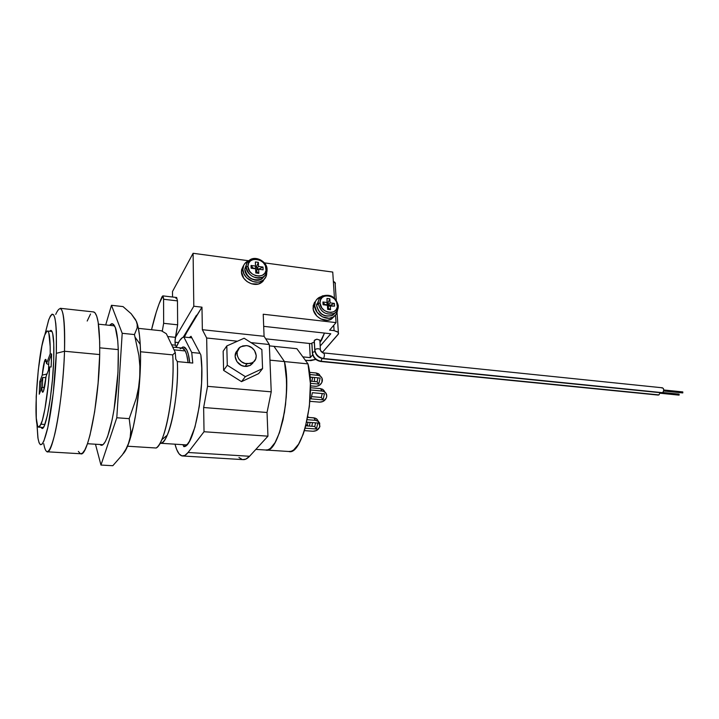 <?xml version="1.0" encoding="UTF-8"?>
<svg xmlns="http://www.w3.org/2000/svg" width="719" height="719" viewBox="0 0 719 719"><rect width="100%" height="100%" fill="white"/><g stroke="black" fill="none" stroke-linecap="round" stroke-linejoin="round"><path stroke-width="1.08" d="M181.125 347.951L183.812 346.962L186.76 349.91C188.135 352.661 189.133 356.948 189.762 362.771L188.297 354.179L186.76 349.91L185.475 347.978L184.055 347.025L182.554 347.061M191.739 352.481L192.764 363.059L177.323 361.594C179.364 396.403 168.39 446.607 160.058 443.228C162.35 443.497 164.75 440.819 167.248 435.184C173.737 420.974 178.609 385.77 177.323 361.594L175.787 359.158L175.265 352.436L172.704 354.871L140.511 351.762L172.704 354.871C174.627 381.6 169.154 423.464 161.748 439.749C159.852 444.108 157.982 446.867 156.14 448.009C165.289 444.405 175.337 389.437 172.704 354.871L175.265 352.436L175.787 359.158L177.323 361.594L192.764 363.059L191.739 352.481L183.839 337.013L191.838 337.84L183.839 337.013L191.739 352.481L199.981 353.29L191.739 352.481M255.856 449.384L265.751 450.022L267.962 449.806L270.335 448.494L275.08 442.607L279.466 432.721L284.463 412.284L286.27 396.726L286.638 381.313L284.472 361.576C292.309 392.484 278.711 454.651 265.751 450.022C278.711 454.651 292.309 392.484 284.472 361.576L269.949 360.156L284.472 361.576L273.975 346.342L284.472 361.576L273.975 346.342L296.875 348.706L307.993 363.886L310.383 383.461L309.359 406.532L305.108 428.263L303.121 434.411L298.574 444.189L293.613 450.013L291.123 451.298L288.705 451.487M266.425 450.058L288.804 451.496C302.456 456.143 316.405 394.578 307.993 363.886L284.472 361.576L273.975 346.342L269.373 345.866L296.875 348.706L307.993 363.886L284.472 361.576L286.261 374.114L286.638 388.907L285.542 404.581L283.07 419.653L279.466 432.721L275.08 442.607L270.335 448.494L267.962 449.806L265.653 450.004M176.371 347.016C178.842 340.923 181.332 337.588 183.839 337.013L182.41 337.615L179.489 340.797L176.371 347.016M118.284 349.614L99.761 347.825L118.284 349.614L117.718 340.267L115.31 327.433C119.039 337.058 119.408 367.598 115.876 396.537C112.38 425.522 105.828 446.418 101.163 445.259L99.896 444.495L100.912 445.187L102.997 444.684L105.244 441.808L107.58 436.613L112.101 419.977L114.087 409.183L117.97 372.406L118.284 349.623M98.458 324.17L114.627 325.869L98.458 324.17M138.407 328.358L161.389 330.776L166.341 333.733L175.265 352.436L166.341 333.733L161.389 330.776L138.407 328.358M87.466 443.722L102.997 444.693L87.466 443.722M127.569 446.22L156.14 448.009L127.569 446.22M318.229 421.316L316.369 418.692L313.835 417.829L315.515 420.327L307.229 419.698L315.515 420.327L318.059 421.19L319.946 426.232C318.85 429.504 316.549 431.184 313.035 431.256L304.398 430.636L313.035 431.256L316.396 430.573L319.596 427.284L319.685 423.123L318.463 421.496L315.515 420.327L313.835 417.829L307.696 417.353L314.913 418.027L316.773 418.997L317.987 420.615M305.782 425.819L314.751 426.484L315.578 422.844L314.751 426.484L316.432 429.018L305.135 428.182L316.432 429.018L317.798 423.015L316.432 429.018L314.751 426.484L305.782 425.819M306.68 422.17L317.798 423.015L306.68 422.17M307.795 416.795L309.089 417.46L307.795 416.795M306.015 424.929L307.381 425.028L308.002 422.269L307.381 425.028L308.011 425.981L307.381 425.028L306.015 424.929M311.875 426.277L312.477 422.61L311.875 426.277M310.141 422.43L309.323 426.079L310.141 422.43M314.473 377.502L314.491 381.537L314.473 377.502M312.648 377.43L310.024 377.178L312.648 377.43L311.785 381.286L312.648 377.43M310.563 377.232L310.159 379.057L310.563 377.232M309.512 372.361L316.18 372.99L317.861 375.273L309.772 374.518L318.939 375.489L320.791 376.504L322.004 378.176L321.914 382.391L319.739 385.06L316.513 386.31L310.437 385.869L315.389 386.31C318.877 386.292 321.168 384.629 322.265 381.322C322.678 379.075 321.986 377.322 320.207 376.064L317.861 375.273L316.18 372.99L309.512 372.361M310.374 383.335L318.76 384.09L320.126 378.032L310.015 377.089L320.126 378.032L318.76 384.09L317.088 381.771L310.284 381.151L317.088 381.771L317.969 377.826L317.088 381.771L318.76 384.09L310.374 383.335M318.508 373.772L320.44 376.226L319.101 374.213L316.18 372.99L318.508 373.772L320.207 376.064M310.455 387.721L320.431 388.611L322.157 391.001L310.437 389.968L323.244 391.208L325.824 392.987L326.741 395.98L326.246 398.146L323.02 401.463L319.631 402.137L309.88 401.319L319.631 402.137C323.173 402.092 325.491 400.402 326.597 397.068C327.019 394.821 326.345 393.068 324.566 391.81L322.157 391.001L320.431 388.611L310.455 387.721M312.397 392.709L311.021 398.856L323.056 399.881L324.449 393.76L312.397 392.709L324.449 393.76L323.056 399.881L321.33 397.454L311.516 396.618L321.33 397.454L322.22 393.572L321.33 397.454L323.056 399.881L311.021 398.856L312.397 392.709M324.089 390.597L322.516 389.231L320.431 388.611L322.831 389.419L324.611 391.504M42.232 375.12C42.897 368.425 43.724 363.607 44.713 360.677L46.438 362.017L44.713 360.677L42.232 375.12L39.77 381.69L39.248 394.21L41.711 387.775L44.542 387.173L41.711 387.775L42.322 391.954L42.852 392.179L43.499 391.082L43.221 391.702C42.394 393.041 41.891 391.729 41.711 387.775L39.248 394.21L39.77 381.69L42.232 375.12L45.836 374.284L42.232 375.12M47.05 373.853L45.836 374.284L47.05 373.853M41.055 424.21L38.646 427.158C32.697 427.239 37.64 353.46 44.641 335.279L46.96 331.135L47.966 331.297L48.82 332.987L50.204 346.774L50.213 353.829L46.546 363.607L45.908 359.581L45.36 359.473L44.713 360.677C45.315 359.105 45.791 358.943 46.151 360.21L46.546 363.607L48.712 364.659L46.546 363.607L50.213 353.829L51.615 353.955L51.13 367.023L49.71 366.897L48.29 384.584L44.929 408.922L42.331 420.453L39.743 426.61L38.574 427.14L37.586 425.828L36.274 418.09L36.211 396.645L38.305 369.854L41.918 345.875L44.641 335.279C45.719 332.25 46.69 330.839 47.571 331.046C49.467 331.989 50.348 339.584 50.213 353.829L51.615 353.955L48.838 361.306L48.506 370.051L48.838 361.306L51.615 353.955L51.453 360.273L51.13 367.023L49.71 366.897C48.425 390.219 44.398 416.544 41.055 424.21L44.848 424.471L41.055 424.21M46.034 376.495C45.351 383.389 44.506 388.251 43.499 391.082L46.034 376.495L49.71 366.897L46.034 376.495M45.917 377.682L42.763 377.412L41.109 381.798L39.77 381.69L41.109 381.798L40.758 390.273L41.109 381.798L42.763 377.412L45.917 377.682M42.349 387.667L42.763 377.412L42.349 387.667M182.024 348.041L183.74 348.769L185.304 350.962L186.697 354.809L188.099 362.619C187.488 357.379 186.554 353.496 185.304 350.962L174.034 349.856L185.304 350.962L182.437 348.077L172.722 347.115M162.845 295.877L176.667 297.504L177.467 300.884L177.647 324.817L177.467 300.884L163.581 299.266L163.644 323.316L177.647 324.817L175.418 337.337C174.879 340.896 174.897 343.502 175.472 345.174L171.607 344.787L175.472 345.174L176.604 347.502L175.283 344.635L175.041 340.842L177.647 324.817L163.644 323.316L162.269 331.27L163.644 323.316L163.555 298.214L162.898 295.895L159.106 303.795L156.257 312.136L151.538 329.742C154.684 316.144 158.198 305.117 162.081 296.668L162.845 295.877L163.581 299.266L177.467 300.884L176.613 297.495M182.006 348.041L180.154 348.778M176.461 297.531L175.876 298.277M175.418 337.337L167.671 336.537L175.418 337.337M662.397 387.793L663.403 388.557L663.727 390.354L663.125 392.143L661.857 392.844L323.532 358.502C318.508 357.505 315.605 354.557 314.823 349.641L314.131 341.04L314.895 339.934L316.899 339.188L319.865 340.177L320.368 349.452C318.598 348.454 316.746 348.517 314.823 349.641C315.605 354.557 318.508 357.505 323.532 358.502C324.611 356.148 324.664 354.287 323.703 352.921L323.694 352.921C324.664 354.278 324.611 356.139 323.532 358.502L662.576 392.682C664.113 390.678 664.077 389.051 662.469 387.802L323.694 352.921C321.564 352.373 320.458 351.214 320.368 349.452L320.431 350.054L320.377 349.452C318.589 348.454 316.737 348.517 314.823 349.641L314.302 340.491L316.899 339.188L319.82 340.087M313.403 342.559L312.486 342.765L313.403 342.559M311.902 343.008L312.486 342.765L311.902 343.008L312.432 352.427C313.205 357.325 316.099 360.255 321.105 361.244L321.941 358.538L321.105 361.244L658.955 394.911L660.087 392.673L658.955 394.911L321.105 361.244C316.099 360.255 313.205 357.325 312.432 352.427L314.958 351.546L312.432 352.427L312.388 353.173L311.902 343.008M252.863 363.122L250.311 365.378L246.896 366.411L245.026 366.402L246.968 363.823C237.917 363.374 233.36 350.513 240.856 346.72L246.383 345.614L248.262 345.983L251.758 347.681L254.481 350.45L256.27 355.644L255.667 359.051L253.69 361.801L250.634 363.481L245.08 363.472L241.539 361.765L238.789 358.97L237.243 355.528L237.144 351.968L239.652 347.574L242.725 345.929L246.383 345.614C255.434 346.136 259.927 359.015 252.315 362.771L246.968 363.823L245.026 366.402L250.356 365.351L253.582 361.9M252.728 363.311L252.531 362.646L252.728 363.311M206.668 338.002L237.459 341.21L206.668 338.002L202.354 329.697L201.976 307.175L193.806 306.231L193.096 253.286L248.666 260.754L193.096 253.286L172.488 291.546L193.096 253.286L193.806 306.231L175.382 337.571L193.806 306.231L201.976 307.175L202.354 329.697L264.08 336.294L202.354 329.697L206.668 338.002L207.539 386.337L206.668 338.002M251.021 342.612L269.319 344.518L271.234 391.837L207.539 386.337L271.234 391.837L267.037 412.49L203.639 407.52L207.539 386.337L203.639 407.52L267.037 412.49L267.953 436.172L204.034 431.733L203.639 407.52L204.034 431.733L267.953 436.172L249.556 456.268L188.081 452.485C186.059 455.073 184.118 456.232 182.275 455.963C179.265 455.352 176.838 451.424 175.005 444.18L176.658 449.447L179.058 453.815L181.835 455.864L184.873 455.442L188.081 452.485L204.034 431.733L188.081 452.485L249.556 456.268L245.835 459.117L242.779 459.603C244.963 459.89 247.228 458.785 249.556 456.268L267.953 436.172L267.037 412.49L271.234 391.837L269.319 344.518L251.021 342.612M230.188 374.527L234.511 377.241L230.188 374.527M310.257 357.622L309.476 343.466L310.257 357.622L302.852 356.876L310.257 357.622L312.693 354.791L310.257 357.622M330.785 333.769L320.171 346.091L330.785 333.769L263.702 326.345L330.785 333.769M319.955 342.388L321.627 340.006L324.467 333.068L319.955 342.388M308.298 360.57L305.341 360.273L310.923 360.614L315.812 359.428L308.298 360.57M338.209 334.317L322.319 352.49L338.577 333.733L338.065 332.025L334.083 330.632L333.742 325.285L334.083 330.632L329.608 330.129L334.083 330.632L338.361 332.34L338.209 334.317M264.376 262.866L332.744 272.061L334.434 298.043L332.744 272.061L264.376 262.866M335.315 284.05L335.09 282.549L333.346 281.3L335.413 283.412M329.608 330.129L336.034 322.606L263.226 314.23L264.08 336.294L269.319 344.518L264.08 336.294L263.226 314.23L336.034 322.606L329.608 330.129M183.255 337.175L201.976 307.175L186.769 332.403L197.087 315.299L196.467 315.228L183.255 337.175M184.379 337.067L186.769 332.403L184.379 337.067M335.539 315.093L336.034 322.606L335.539 315.093M242.258 459.504L238.951 457.464M183.758 446.589L187.506 444.072L189.43 441.268L194.939 427.176L199.262 406.55L201.572 383.092L201.76 368.047L200.853 354.934L191.029 336.303L189.277 337.571L191.029 336.303L200.853 354.934C205.535 387.811 193.968 447.982 183.758 446.589L182.968 444.693L183.758 446.589M172.488 291.546L172.524 297.019L172.488 291.546M175.023 342.217L178.438 342.559L175.023 342.217M241.512 381.645L258.606 373.637L241.512 381.645L223.609 370.393L241.512 381.645L245.35 376.639L241.512 381.645M223.151 351.223L223.609 370.393L227.285 365.261L245.35 376.639L262.57 368.595L258.606 373.637L262.57 368.595L261.851 349.515L244.136 338.236L226.8 345.938L223.151 351.223L226.8 345.938L227.285 365.261L223.609 370.393L223.151 351.223M227.285 365.261L245.35 376.639L262.57 368.595L261.851 349.515L244.136 338.236L226.8 345.938L227.285 365.261M237.638 350.324C231.851 354.997 236.875 365.989 245.026 366.402L241.323 365.36L236.893 361.585L235.113 356.363L236.596 351.474M47.355 451.802L80.627 453.752L82.478 453.15L84.887 449.878L87.412 443.866L89.956 435.292L94.638 411.78L98.09 383.191L99.689 354.566L64.512 351.249L99.689 354.566C99.959 328.116 98 313.915 93.794 311.956L60.279 308.298C63.766 310.195 65.177 324.512 64.512 351.249L56.316 353.326L56.379 331.612L55.803 323.622L54.869 317.951L53.619 314.769L52.119 314.131L50.42 315.983L48.604 320.18L44.884 334.623L48.829 319.533C54.446 306.851 56.945 318.113 56.316 353.326L64.512 351.249C65.043 312.531 62.113 300.245 55.714 314.392M51.076 330.407L51.076 330.407C53.377 331.774 54.258 341.66 53.718 360.066C52.721 391.756 45.809 430.987 41.981 428.371L41.01 427.32L41.9 428.353L43.122 427.814L44.488 425.378L47.418 415.106L50.24 398.964L52.469 379.524L53.718 360.066L53.781 343.871L52.694 333.517L51.777 331.019L50.663 330.407L49.674 331.252M56.316 353.326L53.278 393.014L47.814 427.508L43.868 441.071L42.053 444.171L40.435 444.719L39.078 442.76L38.017 438.446L36.885 423.194L37.873 437.556C39.94 449.429 43.203 446.319 47.652 428.227C51.75 410.154 55.417 378.616 56.316 353.326M78.362 451.424L80.276 453.644M80.627 453.752C87.664 457.823 99.06 400.825 99.689 354.566L99.698 341.84L98.161 322.238L96.714 316.099L94.908 312.666L93.317 311.902M90.531 314.023L87.197 321.025M43.715 443.659C46.115 456.862 49.836 453.563 54.878 433.791C59.515 413.973 63.614 379.129 64.512 351.249C63.236 398.038 52.766 455.828 46.96 451.775M682.547 392.862L663.637 390.938L682.816 392.889L682.789 391.918L663.736 390.022M323.532 358.502L323.065 358.727L323.532 358.502M320.323 350.216L323.217 353.164M314.931 350.557L314.769 350.396C315.551 355.006 318.31 357.783 323.065 358.727M661.741 387.972L662.352 387.793M682.646 391.954L682.691 392.925L663.628 390.983M678.871 395.073L660.006 393.176L679.14 395.099L679.113 394.138L662.774 392.538M658.253 395.082L320.683 361.477M678.97 394.165L679.015 395.135L659.997 393.221M136.385 321.294L138.192 327.325L139.531 335.809L140.331 346.45L140.556 358.835L139.216 386.66L135.702 414.414L133.321 426.709L127.847 445.537L124.998 451.37L122.994 453.932C126.068 450.948 129.105 443.605 132.098 431.894C138.129 408.446 141.76 369.314 140.223 344.338C139.594 333.58 138.318 325.905 136.385 321.294L131.173 313.736L123.021 306.591L111.463 305.296L123.021 306.591L131.173 313.736L135.675 319.829M129.195 418.656L116.793 417.757L122.203 333.301L134.453 334.56L138.911 355.59L139.863 366.205L139.765 376.918L138.56 387.676L136.304 398.2L129.195 418.656L130.741 431.058L130.193 437.161L128.611 443.201L125.942 449.159L122.32 454.884L112.811 465.714L100.966 465.058L116.793 417.757L129.195 418.656L130.741 431.058L130.193 437.161L128.611 443.201L125.942 449.159L122.32 454.884L112.811 465.714L100.966 465.058L95.474 444.216L100.966 465.058L116.793 417.757L122.203 333.301L111.463 305.296L105.702 324.934L111.463 305.296L122.203 333.301L134.453 334.56L138.911 355.59L139.863 366.205L139.765 376.918L138.56 387.676L136.304 398.2L129.195 418.656M136.206 320.971L137.194 324.485L137.167 327.918L134.453 334.56L137.167 327.918L137.194 324.485L136.206 320.971M115.31 327.433L113.584 324.386L111.616 323.694L109.477 325.33L112.443 323.694L115.31 327.433M315.83 300.776L313.062 307.948L314.724 305.854L317.016 312.19L322.418 316.854L329.086 318.256L333.095 317.097L336.034 314.437L337.553 309.889C337.301 313.062 335.854 315.434 333.212 317.025C326.498 321.321 314.841 314.311 314.724 305.854L313.062 307.948C313.169 316.387 324.79 323.37 331.486 319.083L334.587 316.063L331.369 319.146L327.37 320.306L320.728 318.921L316.863 316.108L313.403 310.114L313.16 305.845L314.643 302.124M335.647 312.388L331.908 315.659C323.865 317.106 318.778 313.7 316.648 305.413L316.648 305.413C319.155 314.266 324.557 317.528 332.843 315.201L335.647 312.388M316.63 305.827C319.155 314.589 324.566 317.717 332.843 315.201L334.452 313.277C326.147 315.605 320.728 312.334 318.202 303.454L316.648 305.413L318.202 303.454C320.341 311.758 325.446 315.183 333.508 313.736C336.168 312.567 337.723 310.545 338.191 307.66M338.289 305.827L337.436 305.135C338.604 315.884 320.261 313.745 320.018 303.005L318.202 303.454L320.018 303.005L320.494 299.895L322.229 297.423L324.943 295.967L328.232 295.752L331.594 296.803L334.524 298.951L336.573 301.872L337.382 306.734L336.285 309.583L334.038 311.606L330.974 312.477L327.567 312.073L324.332 310.446L321.77 307.84L320.018 303.005C319.002 292.229 337.175 294.538 337.436 305.135L338.289 305.512M327.666 309.404L330.533 309.745L330.273 305.62L334.56 306.141L334.389 303.4L330.102 302.879L329.841 298.771L326.983 298.421L327.235 302.528L322.93 301.998L323.101 304.748L327.406 305.269L327.666 309.404L327.406 305.269L323.101 304.748L322.93 301.998L324.781 304.497L327.073 304.775L327.235 302.528L322.93 301.998L324.817 304.955L324.781 304.497L327.073 304.775L326.983 298.421L329.841 298.771L328.08 302.726L327.235 302.618L328.08 302.726L328.224 304.919L330.506 305.189L334.389 303.4L330.102 302.879L328.224 304.919L328.08 302.726L329.841 298.771L330.102 302.879L328.224 304.919L330.506 305.189L334.389 303.4L334.56 306.141L328.286 306.006L330.273 305.62L330.533 309.745L327.666 309.404M322.858 295.716C319.676 297.208 318.131 299.787 318.202 303.454C318.104 300.236 319.335 297.819 321.896 296.201L320.332 298.178M319.137 299.05L316.648 305.413L319.137 299.05M314.724 305.854L315.353 301.764L316.306 300.003L319.29 297.387L321.276 296.605L318.93 297.594C316.018 299.437 314.616 302.187 314.724 305.854M327.585 308.1L328.421 308.208L328.286 306.006L328.421 308.208L330.533 309.745L327.585 308.1M330.533 305.647L330.506 305.189L330.533 305.647M263.478 280.662L262.067 282.136L258.31 284.023L251.452 283.789L247.084 281.596L243.678 278.127L241.458 271.755L242.896 269.49L243.948 273.831L246.671 277.75L252.917 281.56L257.591 282.154L259.802 281.812L263.567 279.916L266.003 276.68L266.731 272.609C266.785 276.042 265.437 278.702 262.66 280.572C255.694 285.56 242.752 278.343 242.896 269.49L241.458 271.755C241.314 280.59 254.211 287.771 261.159 282.792L264.385 279.143M265.05 275.323L261.105 279.296C252.459 281.12 247.03 277.696 244.811 269.032L244.811 269.032C244.694 276.788 256.027 283.106 262.129 278.738L265.05 275.323M244.82 269.445C244.757 277.085 256.054 283.349 262.129 278.738L263.522 276.662C257.411 281.03 246.042 274.685 246.15 266.92L244.811 269.032L246.15 266.92C248.379 275.611 253.825 279.044 262.498 277.219C265.347 275.817 266.875 273.535 267.091 270.371M267.1 269.661L266.156 268.852C267.073 279.646 247.911 277.201 247.956 266.443L246.15 266.92L247.956 266.443L248.549 263.325L250.437 260.88L253.331 259.469L256.782 259.307L260.269 260.404L263.28 262.606L265.347 265.563L266.048 270.452L264.817 273.292L262.408 275.278L259.173 276.114L255.613 275.647L252.27 273.966L249.664 271.315L247.956 266.443C247.201 255.622 266.192 258.229 266.156 268.852L267.108 269.292M255.793 272.968L258.795 273.364L258.642 269.221L263.118 269.814L263.01 267.064L258.534 266.47L258.382 262.354L255.389 261.95L255.542 266.075L251.039 265.473L251.138 268.232L255.64 268.825L255.793 272.968L255.64 268.825L251.138 268.232L251.039 265.473L253.151 268.133L255.542 268.448L255.542 266.075L251.039 265.473L253.16 268.502L255.542 268.448L255.389 261.95L258.382 262.354L256.656 266.407L255.542 266.264L256.656 266.407L256.737 268.6L259.128 268.915L263.01 267.064L258.534 266.47L256.737 268.6L256.656 266.407L258.382 262.354L258.534 266.47L256.737 268.6L259.128 268.915L263.01 267.064L263.118 269.814L258.642 269.221L256.782 269.706L258.642 269.221L258.795 273.364L255.793 272.968M250.652 259.496C247.66 261.024 246.159 263.505 246.15 266.92C246.123 263.981 247.273 261.698 249.61 260.08L248.262 262.21M246.761 263.496L244.811 269.032L246.761 263.496M243.615 265.536L241.458 271.755L241.62 269.652L243.283 265.94M242.896 269.49L243.669 265.41L244.721 263.657L248.774 260.718L246.824 261.707C244.172 263.558 242.869 266.147 242.896 269.49M255.748 271.755L256.863 271.899L256.782 269.706L256.863 271.899L258.795 273.364L255.748 271.755M186.715 444.935L160.058 443.228M161.748 439.749L167.248 435.184M322.831 389.419L324.566 391.81M316.369 418.692L318.059 421.19M38.889 427.176L43.383 427.481M47.571 331.046L52.038 331.495M314.733 349.758L314.257 341.363M312.352 352.544L311.839 343.376M250.356 365.351L252.315 362.771M265.697 338.829L311.857 343.727M195.838 316.261L196.458 316.333M242.779 459.603L182.941 455.999M335.09 282.549L336.24 300.075M337.049 312.423L338.361 332.34M682.789 391.918L663.736 389.977M661.857 392.844L323.11 358.736M679.113 394.138L662.819 392.493M312.388 353.173C313.151 357.765 315.911 360.534 320.647 361.468M101.613 445.286L101.163 445.259M130.651 433.368L132.098 431.894M135.226 337.409L140.223 344.338M333.212 317.025L331.486 319.083M334.452 313.277C337.184 311.462 338.451 308.855 338.272 305.476C335.665 296.668 330.21 293.577 321.896 296.201M316.612 305.467L316.675 304.029M262.66 280.572L261.159 282.792M263.522 276.662C265.14 276.357 266.327 273.894 267.082 269.266C267.091 261.581 255.685 255.326 249.61 260.08"/></g></svg>
